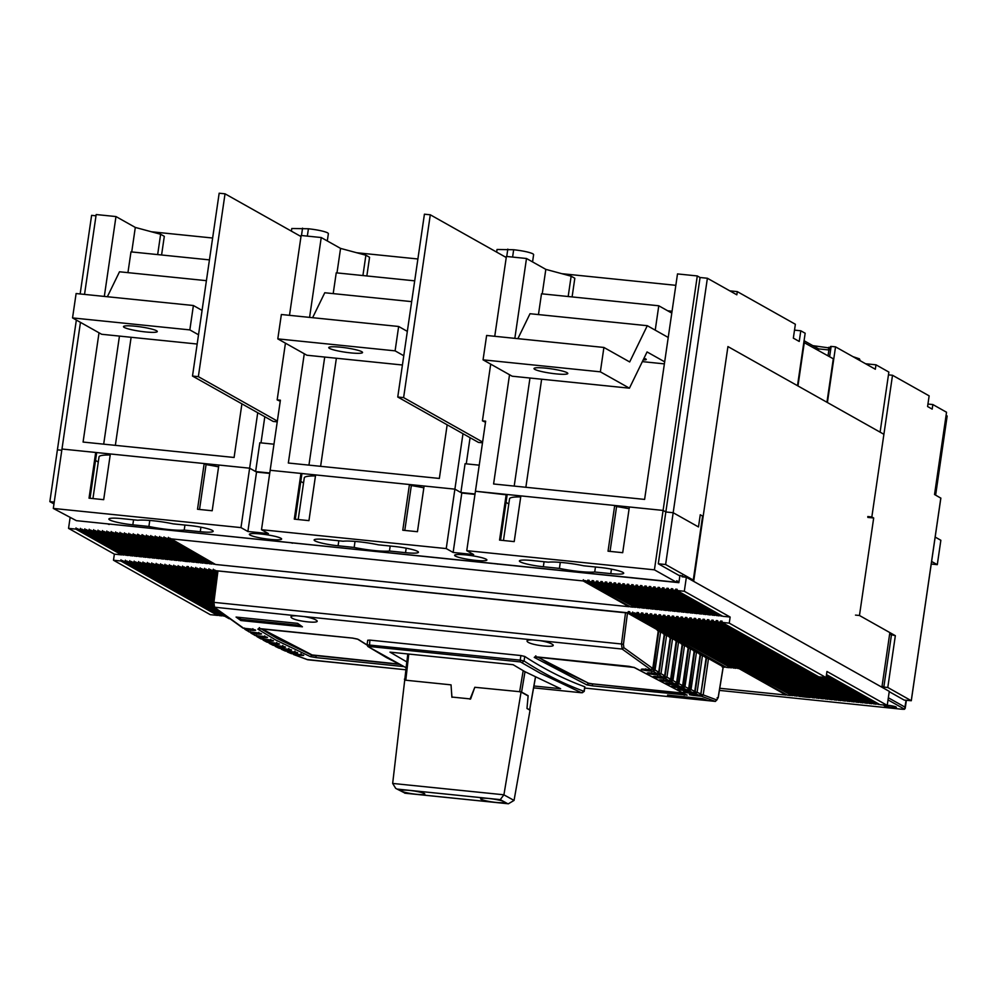 <?xml version="1.0" encoding="UTF-8"?>
<svg xmlns="http://www.w3.org/2000/svg" width="997" height="997" viewBox="0 0 997 997"><rect width="100%" height="100%" fill="white"/><g stroke="black" fill="none" stroke-linecap="round" stroke-linejoin="round"><path stroke-width="1.5" d="M488.979 798.51A12.039 1.508 8.2 0 1 504.47 802.199A12.039 1.508 8.2 0 1 496.132 802.435A12.039 1.508 8.2 0 1 480.629 798.747A12.039 1.508 8.2 0 1 488.979 798.51M416.534 794.297A11.952 1.496 -171.8 0 0 424.809 794.061A11.952 1.496 -171.8 0 0 409.431 790.409A11.952 1.496 -171.8 0 0 401.155 790.646A11.952 1.496 -171.8 0 0 416.534 794.297M404.807 679.393L392.668 783.443L503.921 794.796L521.107 691.831L474.796 687.282L470.634 698.959L451.865 697.04L451.043 684.852L404.857 680.128L404.408 679.169M395.709 788.378L405.168 793.188L395.709 788.378L392.668 783.443M521.107 691.831L528.136 695.682L526.989 708.381L530.08 710.076L514.053 800.417L508.395 803.781L404.77 793.188M503.921 794.796L500.257 799.619L397.791 789.15M405.168 793.188L508.395 803.781M533.931 685.998L560.613 688.715L524.871 671.654L513.131 664.712L389.977 652.138L406.876 661.946L407.785 653.957M584.716 686.908L584.74 686.759C564.364 679.318 544.362 669.211 524.734 656.437L524.073 660.999L520.222 660.151L520.446 661.921L540.262 673.224L581.488 692.753M527.55 641.856C531.825 645.582 558.058 648.262 552.475 644.411C550.207 642.915 546.069 641.669 540.062 640.66L532.722 639.9C527.824 639.8 526.104 640.46 527.55 641.856L526.989 640.984M553.036 645.271L552.475 644.411M291.51 617.754C295.785 621.467 322.006 624.147 316.435 620.296C314.155 618.801 310.017 617.554 304.01 616.545L296.67 615.797C291.772 615.685 290.052 616.345 291.51 617.754L290.95 616.881M316.996 621.168L316.435 620.296M682.571 693.289L588.404 683.468L586.747 684.852L592.554 685.861L592.33 683.842L588.454 683.169L553.883 666.569L538.056 657.048M592.33 683.842L681.823 692.977M455.367 556.077A16.301 2.094 -171.7 0 0 473.052 560.077A16.301 2.094 -171.7 0 0 486.885 560.002A16.301 2.094 -171.7 0 0 486.15 559.217A16.301 2.094 -171.7 0 0 468.465 555.217A16.301 2.094 -171.7 0 0 454.62 555.292A16.301 2.094 -171.7 0 0 455.367 556.077M520.235 561.847A18.631 2.405 8.3 0 1 519.387 560.962A18.631 2.405 8.3 0 1 532.298 560.538L548.362 562.183A26.396 3.402 8.3 0 1 583.681 565.785L599.745 567.43A18.631 2.405 8.3 0 1 623.698 573.225A18.631 2.405 8.3 0 1 610.787 573.636L594.723 572.004A26.396 3.402 8.3 0 1 559.417 568.39L543.34 566.757A18.631 2.405 8.3 0 1 520.235 561.847M327.041 539.576A18.631 2.405 -171.7 0 0 314.13 539.988A18.631 2.405 -171.7 0 0 314.977 540.885A18.631 2.405 -171.7 0 0 338.083 545.783L354.159 547.428A26.396 3.402 -171.7 0 0 389.466 551.029L405.53 552.674A18.631 2.405 -171.7 0 0 418.441 552.263A18.631 2.405 -171.7 0 0 394.488 546.468L378.424 544.823A26.396 3.402 -171.7 0 0 343.105 541.221L327.041 539.576M121.784 518.614A18.631 2.405 -171.7 0 0 108.872 519.026A18.631 2.405 -171.7 0 0 109.72 519.923A18.631 2.405 -171.7 0 0 132.825 524.821L148.902 526.466A26.396 3.402 -171.7 0 0 184.208 530.068L200.272 531.713A18.631 2.405 -171.7 0 0 213.184 531.289A18.631 2.405 -171.7 0 0 189.231 525.494L173.166 523.861A26.396 3.402 -171.7 0 0 137.848 520.247L121.784 518.614M250.11 535.102A16.301 2.094 -171.7 0 0 267.794 539.103A16.301 2.094 -171.7 0 0 281.628 539.028A16.301 2.094 -171.7 0 0 280.892 538.255A16.301 2.094 -171.7 0 0 263.208 534.255A16.301 2.094 -171.7 0 0 249.362 534.33A16.301 2.094 -171.7 0 0 250.11 535.102M496.805 563.903A17.859 2.306 8.3 0 1 497.777 564.177M291.548 542.941A17.859 2.306 8.3 0 1 292.52 543.203M676.577 581.787A17.859 2.306 8.3 0 1 678.92 582.335M109.246 524.484A17.859 2.306 -171.7 0 0 108.287 524.223M678.969 581.999L676.726 580.74L676.502 582.26L76.358 520.658L678.87 582.672L679.942 575.356L684.976 577.113M76.345 320.049L57.402 449.821L61.789 450.27L57.402 449.821L49.85 501.628L53.963 503.934M76.358 520.658L53.315 508.433L61.976 449.024L95.7 452.464L89.032 498.176L103.688 499.671L110.355 453.959L204.186 463.543L206.067 464.602A38.821 4.997 8.3 0 1 218.58 466.87M90.017 498.276L96.622 452.987L95.7 452.464M98.279 462.01L95.538 460.464M506.214 494.4L499.547 540.1L514.203 541.608L520.87 495.895L614.7 505.479L608.033 551.191L622.701 552.687L629.369 506.975L663.092 510.427L475.419 491.247L507.137 494.923L500.531 540.2M702.611 516.085L700.268 514.764L698.486 526.952L673.174 512.72L665.622 564.526L693.276 580.08L702.611 516.085L700.268 514.764L698.486 526.952L673.174 512.72L665.846 511.972L663.092 510.427L654.418 569.835L676.502 582.26M693.276 580.08L690.958 579.843M665.622 564.526L658.294 563.779L679.854 575.905M300.795 481.439L303.537 482.984M204.186 463.543L197.518 509.255L212.187 510.751L218.854 465.038L249.636 468.191L255.618 471.556L269.776 473.002M269.713 473.413L256.541 472.067L249.636 468.191L240.975 527.612L247.879 531.488L268.405 533.582L261.501 529.706L446.232 548.574L453.137 552.45L473.662 554.556L466.758 550.668L654.418 569.835M261.501 529.706L270.162 470.285L300.957 473.425L294.289 519.138L308.945 520.633L315.613 474.933L409.443 484.517L411.325 485.576A38.821 4.997 8.3 0 1 423.837 487.832M295.274 519.238L301.879 473.949L300.957 473.425M409.443 484.517L402.776 530.217L417.444 531.713L424.111 486.013L454.894 489.153L270.162 470.285L280.394 400.196L277.166 399.872L280.244 401.243M474.971 494.387L461.798 493.041L454.894 489.153L446.232 548.574M508.794 503.946L506.052 502.401M54.237 502.077L49.85 501.628M682.284 575.593L682.11 576.814L686.36 577.251L889.274 691.37L887.23 705.39L879.89 704.63L826.501 674.608M703.633 698.984L704.991 699.744L671.542 696.33L669.66 695.27M672.277 696.741L707.459 700.343L702.735 698.648L667.541 695.059L672.327 696.404M451.965 697.352L451.379 689.899M474.746 687.432L470.011 699.196M525.008 671.729L521.556 692.279L528.123 695.981L526.964 708.493L529.594 709.976L535.401 677.299M53.315 508.433L240.975 527.612M658.294 563.779L665.846 511.972L663.092 510.427L697.289 275.945L677.499 273.926L644.61 499.41L493.59 483.981L509.529 374.735M466.758 550.668L485.651 421.17L482.423 420.834L485.489 422.217M610.039 551.391L616.582 506.538A38.821 4.997 8.3 0 1 629.095 508.806M614.7 505.479L616.582 506.538M594.723 572.004L595.446 566.994M520.721 496.905A38.821 4.997 -171.7 0 0 509.554 498.774L503.46 540.499M559.417 568.39L560.289 562.383M110.206 454.981A38.821 4.997 -171.7 0 0 99.039 456.838L92.945 498.575M199.525 509.455L206.067 464.602M315.463 475.943A38.821 4.997 -171.7 0 0 304.297 477.812L298.203 519.537M247.879 531.488L256.541 472.067M148.902 526.466L149.774 520.446M184.208 530.068L184.931 525.058M354.159 547.428L355.032 541.408M389.466 551.029L390.188 546.032M453.137 552.45L461.798 493.041M404.782 530.429L411.325 485.576M658.307 631.151L652.898 668.264M664.289 634.516L658.83 671.966M670.271 637.868L664.787 675.492M676.253 641.233L670.769 678.857M682.235 644.598L676.776 682.073M688.217 647.963L682.795 685.113M694.199 651.328L688.852 688.005M700.181 654.693L694.921 690.722M706.163 658.057L701.028 693.289M706.275 658.12L708.493 658.556L723.174 666.819L722.164 666.931L723.174 666.819L718.152 697.588L716.868 699.994L703.197 694.884L708.493 658.556M216.96 571.057L217.957 570.945L213.906 602.362L212.922 602.387L216.96 571.057L217.957 570.945L627.474 612.993L658.344 630.353L657.335 630.465L658.344 630.353L652.773 668.513L651.776 668.626L652.773 668.513L623.873 647.689L623.437 644.324L621.492 643.987L625.543 612.582M658.419 631.213L664.326 633.718L663.317 633.83L664.326 633.718L658.705 672.252L657.696 672.364L658.705 672.252L655.054 669.972L660.65 631.649M664.401 634.578L670.308 637.083L669.299 637.195L670.308 637.083L664.65 675.829L663.653 675.941L664.65 675.829L660.986 673.648L666.632 635.014M670.383 637.943L676.29 640.448L675.281 640.56L676.29 640.448L670.607 679.381M676.365 641.308L682.272 643.813L681.263 643.925L682.272 643.813L676.602 682.633M682.347 644.673L688.254 647.178L687.245 647.29L688.254 647.178L682.621 685.724M688.329 648.025L694.236 650.543L693.227 650.642L694.236 650.543L688.665 688.665M694.311 651.39L700.218 653.907L699.209 654.007L700.218 653.907L694.735 691.444M700.293 654.755L706.2 657.272L705.191 657.372L706.2 657.272L700.829 694.049M398.376 664.027L312.086 654.942L310.379 656.624L316.186 657.634L315.924 655.839L312.049 655.241L277.478 638.653L260.927 628.721L257.887 629.169L275.783 640.024L310.379 656.624M261.688 628.82L312.086 654.942M582.41 692.728L584.068 691.332C563.691 683.892 543.689 673.773 524.073 660.999L522.366 662.369M524.734 656.437L520.895 655.54L520.222 660.151L367.058 644.822L367.806 646.43L406.128 667.778M406.14 667.703L386.325 657.497L367.806 646.43M368.429 646.642L369.438 646.505L369.887 640.111L367.719 640.236L367.058 644.822M584.03 691.532L584.74 686.759M238.221 617.293L241.025 619.311L300.409 625.368M307.836 659.765L293.953 654.643L301.281 655.39C305.219 655.552 304.434 655.228 298.926 654.418L299.013 654.431M291.685 653.683L287.846 652.088L295.174 652.836C299.125 652.985 298.34 652.636 292.831 651.814L292.931 651.826M285.603 651.066L281.765 649.371L289.093 650.119C293.043 650.243 292.271 649.882 286.762 649.035L286.862 649.047M279.534 648.299L275.708 646.492L283.036 647.24C286.986 647.352 286.214 646.966 280.718 646.093L280.83 646.106M273.502 645.358L269.676 643.464L277.004 644.212C280.955 644.286 280.194 643.888 274.686 643.003L274.811 643.015M267.483 642.267L263.669 640.261L270.997 641.009C274.948 641.071 274.187 640.647 268.692 639.738L268.816 639.75M261.488 639.002L257.675 636.909L265.003 637.656C268.966 637.694 268.205 637.245 262.71 636.323L262.847 636.335M251.431 632.21L251.132 633.195L255.382 635.575L251.718 633.382L259.046 634.129C263.009 634.154 262.248 633.693 256.752 632.734L256.902 632.746M245.499 628.471L245.773 629.705L245.175 629.493L249.424 631.986L245.773 629.705L253.101 630.453C257.076 630.453 256.316 629.967 250.833 628.995L250.982 629.007M623.873 647.689L622.153 649.047L651.078 669.884L643.75 669.124C639.775 669.137 640.535 669.623 646.031 670.595L645.794 668.813M652.387 669.486L655.054 669.972L653.359 671.342L657.011 673.623L649.683 672.875C645.707 672.863 646.48 673.324 651.963 674.271L651.739 672.489M658.369 673.162L659.291 675.019L662.968 677.2L655.627 676.452C651.664 676.415 652.437 676.863 657.933 677.786L657.696 676.003M664.363 676.689L665.261 678.533L668.937 680.627L661.609 679.879C657.646 679.817 658.419 680.241 663.915 681.15L663.678 679.368M670.395 680.054L672.925 680.527L671.243 681.898L674.944 683.88L667.616 683.132C663.653 683.057 664.426 683.468 669.922 684.341L669.685 682.559M676.427 683.244L678.932 683.718L677.25 685.089L680.963 686.983L673.636 686.235C669.685 686.135 670.458 686.522 675.954 687.382L675.704 685.6M682.484 686.285L684.964 686.746L683.294 688.129L687.008 689.924L679.68 689.176C675.729 689.052 676.502 689.413 682.01 690.26L681.761 688.466M688.566 689.164L691.021 689.625L689.351 691.008L693.089 692.691L685.749 691.943C681.798 691.806 682.584 692.155 688.092 692.965L687.843 691.183M694.672 691.881L695.42 693.725L699.184 695.308L691.843 694.56C687.905 694.398 688.69 694.722 694.199 695.52L693.937 693.725M520.895 655.54L369.887 640.111M357.524 639.077L352.714 638.105M259.594 627.798L257.887 629.169M588.454 683.169L537.433 656.986L534.255 657.397L586.747 684.852M535.95 656.026L534.255 657.397M686.459 694.834L634.678 667.654L629.082 666.332M592.554 685.861L687.17 695.121M633.893 667.305L634.678 667.654M240.85 620.533L302.427 626.814L297.654 623.362L236.077 617.068L240.85 620.533L241.025 619.311M126.195 554.718L123.167 555.042L77.43 528.672M113.484 560.239L120.811 560.987L217.62 615.423L210.292 614.675L113.484 560.239L114.368 554.145L121.696 554.893L121.796 554.27M121.696 554.893L75.872 529.12L76.046 527.899M122.282 561.137L125.211 561.436L222.019 615.872L219.091 615.573L122.369 560.538M217.62 615.423L217.707 614.8M120.811 560.987L120.986 559.766M130.595 555.167L127.566 555.491L81.829 529.12M126.096 555.341L80.271 529.569L80.445 528.348M225.821 616.271L223.49 616.034L126.769 560.987M222.019 615.872L222.107 615.249M125.211 561.436L125.385 560.214M134.981 555.616L131.965 555.94L86.228 529.569M130.495 555.79L84.67 530.018L84.845 528.796M220.661 612.42L131.168 561.436M126.681 561.585L129.61 561.884L129.784 560.663M129.61 561.884L224.25 615.099M139.381 556.064L136.365 556.388L90.627 530.018M134.894 556.239L89.069 530.466L89.244 529.245M213.159 606.164L135.555 561.884M131.081 562.034L134.009 562.333L134.184 561.112M134.009 562.333L214.38 607.534M143.78 556.513L140.764 556.837L95.014 530.466M139.293 556.687L93.469 530.915L93.643 529.694M212.747 603.92L139.954 562.333M135.467 562.482L138.409 562.782L138.583 561.56M138.409 562.782L212.785 604.618M148.179 556.962L145.163 557.286L99.413 530.915M143.693 557.136L97.868 531.364L98.042 530.142M212.897 601.976L144.353 562.782M139.867 562.931L142.808 563.23L142.982 562.009M142.808 563.23L212.81 602.599M152.578 557.41L149.562 557.734L103.813 531.364M148.092 557.585L102.267 531.812L102.442 530.591M213.134 600.082L148.752 563.23M144.266 563.38L147.207 563.679L147.382 562.458M147.207 563.679L213.059 600.717M156.978 557.859L153.962 558.183L108.212 531.812M152.491 558.033L106.667 532.261L106.841 531.04M213.383 598.2L153.152 563.679M148.665 563.828L151.606 564.128L151.781 562.906M151.606 564.128L213.296 598.823M161.377 558.308L158.349 558.632L112.611 532.261M156.89 558.482L111.066 532.71L111.24 531.488M213.62 596.306L157.551 564.128M153.064 564.277L155.993 564.576L156.18 563.355M155.993 564.576L213.545 596.941M165.776 558.756L162.748 559.08L117.01 532.71M161.29 558.931L115.453 533.158L115.64 531.937M213.869 594.424L161.95 564.576M157.464 564.726L160.392 565.025L160.579 563.803M160.392 565.025L213.782 595.047M170.175 559.205L167.147 559.529L121.41 533.158M165.689 559.379L119.852 533.607L120.039 532.386M214.106 592.53L166.349 565.037M161.863 565.174L164.792 565.473L164.979 564.252M164.792 565.473L214.031 593.165M174.575 559.653L171.546 559.978L125.809 533.607M170.088 559.828L124.251 534.056L124.438 532.834M214.355 590.648L170.749 565.486M166.262 565.623L169.191 565.922L169.378 564.713M169.191 565.922L214.268 591.271M178.974 560.102L175.946 560.426L130.208 534.068M174.487 560.277L128.65 534.504L128.837 533.283M214.592 588.753L175.148 565.935M170.661 566.072L173.59 566.371L173.765 565.162M173.59 566.371L214.517 589.389M183.373 560.551L180.345 560.875L134.607 534.517M178.874 560.725L133.05 534.953L133.224 533.744M214.841 586.872L179.547 566.383M175.061 566.52L177.989 566.819L178.164 565.611M177.989 566.819L214.754 587.507M196.559 561.909L193.543 562.233L147.805 535.863M183.274 561.174L137.449 535.401L137.623 534.193L184.744 561.323L187.673 561.635L141.848 535.85L142.023 534.641L189.143 561.785L192.172 561.461M192.072 562.084L146.247 536.299L146.422 535.09M215.564 581.214L192.745 567.729M215.327 583.095L188.259 567.879L191.187 568.178L191.362 566.957M191.187 568.178L215.489 581.837M137.623 534.193L139.007 534.965M215.078 584.99L183.947 566.832M179.46 566.969L182.389 567.268L182.563 566.059M182.389 567.268L215.003 585.613M142.023 534.641L143.406 535.414M187.673 561.635L187.772 560.999M188.259 567.879L188.433 566.657L186.962 566.508L188.346 567.281M183.859 567.418L186.788 567.729L186.962 566.508M186.788 567.729L215.24 583.731M200.958 562.358L197.942 562.682L152.205 536.311M196.471 562.532L150.647 536.76L150.821 535.539M215.813 579.319L197.132 568.178M192.658 568.327L195.586 568.626L195.761 567.405M195.586 568.626L215.726 579.955M205.357 562.807L202.341 563.131L156.591 536.76M200.871 562.981L155.046 537.209L155.22 535.987M216.05 577.437L201.531 568.626M197.045 568.776L199.986 569.075L200.16 567.854M199.986 569.075L215.975 578.061M209.756 563.255L206.74 563.579L160.991 537.209M205.27 563.43L159.445 537.657L159.62 536.436M216.299 575.543L205.93 569.075M201.444 569.225L204.385 569.524L204.559 568.302M204.385 569.524L216.212 576.179M214.156 563.704L211.14 564.028L165.39 537.657M209.669 563.878L163.844 538.106L164.019 536.885M216.536 573.661L210.33 569.524M205.843 569.673L208.784 569.972L208.959 568.751M208.784 569.972L216.461 574.284M216.785 571.767L214.729 569.972M210.242 570.122L213.184 570.421L213.358 569.2M213.184 570.421L216.698 572.403M629.07 606.089L628.982 606.712L215.539 564.476L169.789 538.106M214.068 564.327L168.244 538.554L168.418 537.333M742.566 668.563L790.559 694.872M794.945 695.32L791.93 695.644L745.095 669.311M584.703 580.491L587.545 581.388L587.732 580.167L589.19 580.316L589.015 581.538L634.84 607.31L637.868 606.986M587.732 580.167L589.102 580.939M587.545 581.388L633.469 606.537M634.042 612.806L636.884 613.703L637.071 612.482L638.529 612.632L638.354 613.853L641.283 614.152L641.457 612.931L642.928 613.08L642.753 614.302L645.682 614.601L645.857 613.379L647.327 613.529L647.153 614.75L650.081 615.049L650.256 613.828L651.726 613.978L651.552 615.199L654.481 615.498L654.655 614.277L656.126 614.426L655.951 615.648L658.88 615.947L659.054 614.725L660.525 614.875L660.35 616.096L663.279 616.395L663.454 615.174L664.924 615.323L664.75 616.545L667.678 616.844L667.853 615.623L669.323 615.772L669.137 616.993L672.078 617.293L672.252 616.071L673.723 616.221L673.536 617.442L676.477 617.741L676.651 616.52L678.122 616.669L677.935 617.891L680.876 618.19L681.051 616.969L682.509 617.118L682.334 618.339L685.275 618.639L685.45 617.417L686.908 617.567L686.734 618.788L689.662 619.087L689.849 617.878L691.307 618.028L691.133 619.237L694.062 619.536L694.248 618.327L695.707 618.476L695.532 619.685L698.461 619.984L698.648 618.776L700.106 618.925L699.931 620.134L702.86 620.433L703.035 619.224L704.505 619.374L704.331 620.583L707.259 620.894L707.434 619.673L708.904 619.822L708.73 621.044L711.659 621.343L711.833 620.122L713.304 620.271L713.129 621.492L716.058 621.792L716.232 620.57L717.703 620.72L717.528 621.941L720.457 622.24L720.632 621.019L722.102 621.168L721.928 622.39L729.256 623.137L826.064 677.574L826.949 671.48L887.23 705.39M632.671 612.033L632.484 613.255L729.393 667.068M733.792 667.516L730.764 667.84L633.955 613.404M794.858 695.943L746.965 669.012M799.345 695.769L796.329 696.093L749.495 669.76M589.015 581.538L591.944 581.837L592.131 580.615L593.589 580.765L593.414 581.986L639.239 607.759L642.267 607.435M592.131 580.615L593.502 581.388M591.944 581.837L637.781 607.609M638.441 613.255L637.071 612.482M733.692 668.14L636.884 613.703M738.191 667.965L735.163 668.289L638.354 613.853M799.258 696.392L751.364 669.461M803.744 696.218L800.728 696.554L753.894 670.208M593.414 581.986L596.343 582.285L596.53 581.064L597.988 581.214L597.814 582.435L643.638 608.207L646.667 607.883M596.53 581.064L597.901 581.837M596.343 582.285L642.18 608.058M642.841 613.703L641.457 612.931M738.092 668.588L641.283 614.152M742.578 668.414L739.562 668.738L642.753 614.302M803.657 696.853L755.763 669.909M808.143 696.679L805.127 697.003L758.281 670.657M597.814 582.435L600.742 582.734L600.929 581.513L602.387 581.662L602.213 582.884L648.038 608.656L651.066 608.332M600.929 581.513L602.3 582.285M600.742 582.734L646.567 608.506M647.24 614.152L645.857 613.379M742.491 669.037L645.682 614.601M746.977 668.875L743.961 669.199L647.153 614.75M808.056 697.302L760.163 670.358M812.543 697.127L809.527 697.451L762.68 671.106M602.213 582.884L605.142 583.183L605.316 581.961L606.787 582.111L606.612 583.332L652.437 609.105L655.465 608.781M605.316 581.961L606.699 582.734M605.142 583.183L650.966 608.955M651.639 614.601L650.256 613.828M746.89 669.498L650.081 615.049M751.377 669.323L748.361 669.648L651.552 615.199M812.455 697.75L764.549 670.807M816.942 697.576L813.926 697.9L767.079 671.554M606.612 583.332L609.541 583.631L609.715 582.41L611.186 582.56L611.011 583.781L656.836 609.553L659.864 609.229M609.715 582.41L611.099 583.183M609.541 583.631L655.365 609.404M656.038 615.049L654.655 614.277M751.289 669.947L654.481 615.498M755.776 669.772L752.76 670.096L655.951 615.648M816.855 698.199L768.949 671.255M821.341 698.025L818.313 698.349L771.479 672.003M611.011 583.781L613.94 584.08L614.115 582.859L615.585 583.008L615.411 584.23L661.235 610.002L664.251 609.678M614.115 582.859L615.498 583.631M613.94 584.08L659.765 609.852M660.438 615.498L659.054 614.725M755.689 670.395L658.88 615.947M760.175 670.221L757.159 670.545L660.35 616.096M821.254 698.648L773.348 671.704M825.74 698.473L822.712 698.797L775.878 672.452M615.411 584.23L618.339 584.529L618.514 583.307L619.984 583.457L619.81 584.678L665.635 610.451L668.651 610.127M618.514 583.307L619.897 584.08M618.339 584.529L664.164 610.301M664.825 615.947L663.454 615.174M760.088 670.844L663.279 616.395M764.574 670.669L761.558 670.993L664.75 616.545M825.653 699.096L777.747 672.152M830.14 698.922L827.111 699.246L780.277 672.9M619.81 584.678L622.739 584.977L622.913 583.756L624.384 583.906L624.209 585.127L670.034 610.899L673.05 610.575M622.913 583.756L624.284 584.529M622.739 584.977L668.563 610.75M669.224 616.395L667.853 615.623M764.487 671.293L667.678 616.844M768.974 671.118L765.945 671.442L669.137 616.993M830.052 699.545L782.147 672.601M834.539 699.371L831.51 699.695L784.676 673.349M624.209 585.127L627.138 585.426L627.312 584.205L628.783 584.354L628.596 585.575L674.433 611.348L677.449 611.024M627.312 584.205L628.683 584.977M627.138 585.426L672.963 611.198M673.623 616.844L672.252 616.071M768.886 671.741L672.078 617.293M773.373 671.567L770.345 671.891L673.536 617.442M834.452 699.994L786.546 673.05M838.938 699.819L835.91 700.143L789.076 673.798M628.596 585.575L631.537 585.875L631.712 584.653L633.182 584.803L632.995 586.024L678.832 611.797L681.848 611.473M631.712 584.653L633.083 585.426M631.537 585.875L677.362 611.647M678.022 617.293L676.651 616.52M773.286 672.19L676.477 617.741M777.772 672.015L774.744 672.339L677.935 617.891M838.838 700.442L790.945 673.498M843.337 700.268L840.309 700.592L793.475 674.246M632.995 586.024L635.936 586.323L636.111 585.102L637.582 585.251L637.395 586.473L683.232 612.245L686.248 611.921M636.111 585.102L637.482 585.875M635.936 586.323L681.761 612.096M682.422 617.741L681.051 616.969M777.685 672.639L680.876 618.19M782.171 672.464L779.143 672.788L682.334 618.339M843.238 700.891L795.344 673.947M847.737 700.717L844.708 701.041L797.874 674.695M637.395 586.473L640.336 586.772L640.51 585.551L641.981 585.7L641.794 586.921L687.618 612.694L690.647 612.37M640.51 585.551L641.881 586.323M640.336 586.772L686.16 612.544M686.821 618.202L685.45 617.417M782.084 673.087L685.275 618.639M786.571 672.913L783.542 673.237L686.734 618.788M847.637 701.34L799.744 674.408M852.136 701.165L849.108 701.489L802.273 675.143M641.794 586.921L644.735 587.221L644.909 585.999L646.368 586.149L646.193 587.37L692.018 613.143L695.046 612.819M644.909 585.999L646.28 586.772M644.735 587.221L690.56 612.993M691.22 618.651L689.849 617.878M786.471 673.536L689.662 619.087M790.97 673.361L787.942 673.685L691.133 619.237M852.036 701.788L804.143 674.857M856.523 701.614L853.507 701.938L806.673 675.605M646.193 587.37L649.122 587.669L649.309 586.448L650.767 586.61L650.592 587.819L696.417 613.591L699.445 613.267M649.309 586.448L650.68 587.233M649.122 587.669L694.959 613.442M695.619 619.1L694.248 618.327M790.87 673.984L694.062 619.536M795.369 673.81L792.341 674.134L695.532 619.685M856.435 702.237L808.542 675.305M860.922 702.062L857.906 702.387L811.072 676.053M650.592 587.819L653.521 588.118L653.708 586.909L655.166 587.059L654.992 588.267L700.816 614.04L703.845 613.716M653.708 586.909L655.079 587.682M653.521 588.118L699.358 613.89M700.019 619.548L698.648 618.776M795.27 674.433L698.461 619.984M799.768 674.259L796.74 674.583L699.931 620.134M860.835 702.686L812.941 675.754M865.321 702.511L862.305 702.835L815.471 676.502M654.992 588.267L657.92 588.566L658.107 587.358L659.565 587.507L659.391 588.716L705.215 614.488L708.244 614.164M658.107 587.358L659.478 588.13M657.92 588.566L703.757 614.339M704.418 619.997L703.035 619.224M799.669 674.882L702.86 620.433M804.155 674.707L801.139 675.031L704.331 620.583M865.234 703.134L817.341 676.203M869.72 702.96L866.705 703.284L819.858 676.951M659.391 588.716L662.32 589.015L662.494 587.806L663.965 587.956L663.79 589.165L709.615 614.95L712.643 614.626M662.494 587.806L663.877 588.579M662.32 589.015L708.144 614.8M708.817 620.446L707.434 619.673M804.068 675.33L707.259 620.894M808.555 675.156L805.539 675.48L708.73 621.044M869.633 703.583L822.799 677.25M874.12 703.408L871.104 703.732L824.257 677.399M663.79 589.165L666.719 589.464L666.893 588.255L668.364 588.404L668.189 589.626L714.014 615.398L717.042 615.074M666.893 588.255L668.277 589.028M666.719 589.464L712.543 615.249M713.216 620.894L711.833 620.122M808.467 675.779L711.659 621.343M812.954 675.605L809.938 675.929L713.129 621.492M874.033 704.032L826.127 677.1M878.519 703.857L875.503 704.181L826.226 676.477M668.189 589.626L671.118 589.925L671.293 588.704L672.763 588.853L672.589 590.074L718.413 615.847L721.442 615.523M671.293 588.704L672.676 589.476M671.118 589.925L716.943 615.697M717.616 621.343L716.232 620.57M812.867 676.228L716.058 621.792M817.353 676.053L814.337 676.377L717.528 621.941M878.432 704.48L826.401 675.231M672.589 590.074L675.517 590.374L675.692 589.152L677.162 589.302L676.988 590.523L722.813 616.296L730.14 617.043L729.256 623.137M675.692 589.152L677.075 589.925M675.517 590.374L721.342 616.146M722.015 621.792L720.632 621.019M817.266 676.676L720.457 622.24M826.064 677.574L818.736 676.826L721.928 622.39M583.332 579.718L583.158 580.939L628.982 606.712M169.702 538.704L583.158 580.939M738.166 668.115L786.06 695.046L719.759 688.279M229.235 618.738L224.612 616.146M114.368 554.145L68.544 528.373L70.077 517.867M724.993 666.619L628.085 612.806L628.272 611.585L629.73 611.734L629.556 612.956L632.484 613.255M629.643 612.357L628.272 611.585M786.06 695.046L786.159 694.423M629.556 612.956L726.364 667.392L729.293 667.691M584.616 581.089L630.44 606.861L633.382 607.161M68.544 528.373L75.872 529.12M77.342 529.27L80.271 529.569M81.742 529.719L84.67 530.018M86.141 530.167L89.069 530.466M90.54 530.616L93.469 530.915M94.927 531.065L97.868 531.364M99.326 531.513L102.267 531.812M103.725 531.962L106.667 532.261M108.125 532.41L111.066 532.71M112.524 532.859L115.453 533.158M116.923 533.308L119.852 533.607M121.322 533.756L124.251 534.056M125.722 534.205L128.65 534.504M130.121 534.654L133.05 534.953M134.52 535.102L137.449 535.401M138.919 535.551L141.848 535.85M143.319 536L146.247 536.299M147.718 536.461L150.647 536.76M152.117 536.909L155.046 537.209M156.504 537.358L159.445 537.657M160.903 537.807L163.844 538.106M165.303 538.255L168.244 538.554M676.988 590.523L684.316 591.271L686.36 577.251M790.459 695.495L787.53 695.196L740.696 668.862M214.642 570.571L628.085 612.806M684.316 591.271L730.14 617.043M723.211 667.068L724.894 667.242M693.675 581.363L727.935 346.57L883.903 434.293M889.86 632.597L881.896 687.22M482.486 442.818L478.46 442.406L397.753 397.018L403.611 397.616L430.293 214.791L506.252 257.513M403.611 397.616L482.598 442.032M397.753 397.018L424.423 214.193L430.293 214.791M277.228 421.856L273.203 421.444L192.496 376.056L219.166 193.219L225.035 193.817L300.994 236.538M192.496 376.056L198.353 376.654L225.035 193.817M198.353 376.654L277.34 421.07M931.609 561.461L937.292 564.651L931.235 564.028M937.292 564.651L940.856 540.274L935.174 537.084M361.774 351.692A17.074 2.206 8.3 0 1 362.547 352.514A17.074 2.206 8.3 0 1 348.053 352.589A17.074 2.206 8.3 0 1 329.521 348.402A17.074 2.206 8.3 0 1 328.748 347.579A17.074 2.206 8.3 0 1 343.255 347.504A17.074 2.206 8.3 0 1 361.774 351.692M403.773 355.742L395.099 350.857L277.802 338.88L306.889 355.231L402.427 365.002M395.099 350.857L398.65 326.48L407.324 331.365M277.802 338.88L281.366 314.504L398.65 326.48M312.622 317.694L324.76 292.757L411.661 301.63M156.517 330.73A17.074 2.206 8.3 0 1 157.289 331.552A17.074 2.206 8.3 0 1 142.795 331.627A17.074 2.206 8.3 0 1 124.264 327.44A17.074 2.206 8.3 0 1 123.491 326.617A17.074 2.206 8.3 0 1 137.997 326.542A17.074 2.206 8.3 0 1 156.517 330.73M198.515 334.78L189.841 329.895L72.544 317.918L101.632 334.269L197.169 344.027M189.841 329.895L193.393 305.518L202.067 310.403M72.544 317.918L76.108 293.542L193.393 305.518M107.364 296.732L119.503 271.782L206.416 280.668M643.962 358.309A9.309 1.196 8.3 0 1 645.844 359.02A9.309 1.196 8.3 0 1 646.268 359.468A9.309 1.196 8.3 0 1 643.19 359.905M567.031 372.666A17.074 2.206 8.3 0 1 567.804 373.476A17.074 2.206 8.3 0 1 553.31 373.563A17.074 2.206 8.3 0 1 534.778 369.364A17.074 2.206 8.3 0 1 534.006 368.554A17.074 2.206 8.3 0 1 548.512 368.466A17.074 2.206 8.3 0 1 567.031 372.666M642.355 361.624L664.376 363.88M664.675 361.849L647.065 351.941L629.431 388.182L600.356 371.831L603.908 347.455L629.68 361.948L647.302 325.695L668.227 337.472L655.228 330.157L658.78 305.78L671.791 313.095M600.356 371.831L483.059 359.842L512.146 376.205L629.431 388.182M483.059 359.842L486.623 335.466L603.908 347.455M517.879 338.668L530.018 313.719L647.302 325.695M887.243 705.278A6.206 0.798 8.3 0 1 896.104 707.01A6.206 0.798 8.3 0 1 896.378 707.309A6.206 0.798 8.3 0 1 891.106 707.334A6.206 0.798 8.3 0 1 884.364 705.814A6.206 0.798 8.3 0 1 884.09 705.515A6.206 0.798 8.3 0 1 885.598 705.215M496.656 252.116L497.042 249.474L513.667 249.736C522.852 250.795 529.27 252.154 532.934 253.811L533.632 254.559L532.56 261.912M291.398 231.154L291.785 228.512L308.422 228.762C317.594 229.821 324.013 231.192 327.677 232.849L328.387 233.597L327.303 240.95M852.933 356.639L859.439 358.833L860.212 360.727M827.41 402.526L835.536 346.856L831.137 346.408L829.629 356.727M831.137 346.408L830.426 346.545L829.953 349.748L828.893 349.959L828.033 355.829M729.779 290.837L737.294 291.61L736.833 294.813L707.384 278.25L673.174 512.72L665.846 511.972L700.056 277.502L697.289 275.945M479.233 465.175L465.076 463.73L460.876 492.518L475.033 493.964M460.876 492.518L454.894 489.153L462.982 433.707M80.458 322.367L61.976 449.024L249.636 468.191L257.725 412.733M737.294 291.61L795.369 324.262L793.338 338.133L799.233 341.448L800.79 330.78L794.509 330.132M800.79 330.78L805.165 333.235L797.5 385.702M828.893 349.959L818.624 348.9L818.4 350.408M818.624 348.9L804.068 340.725M865.595 363.755L875.977 364.815L888.863 372.068L880.102 432.15M867.789 516.546L871.839 516.957L892.514 375.271L929.142 395.859L927.584 406.527L932.183 409.119L932.856 404.545L946.539 412.247L934.538 494.512L940.807 498.126M888.452 374.847L892.514 375.271M867.814 517.393L873.684 517.991L859.464 615.498L855.501 615.099M95.999 215.801L91.612 215.352L80.146 293.953M830.202 348.065L812.829 345.647M828.781 347.28L828.407 349.91M889.611 634.279L895.343 635.687L859.464 615.498M882.058 686.086L883.828 687.083L891.393 635.276M883.828 687.083L887.791 687.481L895.343 635.687M161.589 254.983L164.306 236.326L160.629 234.258L135.305 227.428L115.976 216.561L104.324 296.421M99.015 332.799L83.075 442.057L234.096 457.473L241.91 403.847M135.305 227.428L131.729 251.942M119.453 336.089L103.688 444.151M273.976 444.201L259.818 442.755L255.618 471.556M264.816 416.721L261.002 442.88M366.846 275.957L369.563 257.288L365.887 255.22L340.563 248.403L321.233 237.535L309.581 317.382M304.272 353.773L288.332 463.019L439.353 478.448L447.167 424.809M340.563 248.403L336.986 272.904M324.71 357.063L308.945 465.125M572.104 296.919L574.82 278.263L571.144 276.194L545.82 269.364L526.491 258.497L514.838 338.357M545.82 269.364L542.243 293.866M529.968 378.025L514.203 486.087M470.073 437.695L466.26 463.842M115.976 216.561L96.186 214.542L84.533 294.402M289.491 315.339L301.144 235.479L321.233 237.535M707.384 278.25L700.056 277.502M526.491 258.497L506.401 256.441L494.749 336.301M131.118 337.285L115.353 445.347M157.663 254.584L160.629 234.258M362.92 275.558L365.887 255.22M320.61 466.322L336.375 358.247M835.536 346.856L875.329 369.239L875.977 364.815M541.633 379.221L525.868 487.284M571.144 276.194L568.178 296.52M356.602 252.727L417.893 258.983M667.703 310.79L672.053 311.238M151.345 231.753L212.635 238.021M561.859 273.689L675.841 285.329M277.166 399.872L285.441 343.167M490.698 364.142L482.423 420.834M873.684 517.991L871.839 516.957M889.224 691.669L904.204 700.093L911.295 700.729L887.791 687.481M935.323 494.961L946.863 415.799L946.078 415.363M946.863 415.799A6.206 0.798 8.3 0 1 947.15 416.098L935.622 495.123M927.945 404.047L932.856 404.545M794.908 695.657A26.396 3.402 -171.7 0 0 795.805 695.806M799.27 696.317A26.396 3.402 -171.7 0 0 800.641 696.504M802.149 696.691A26.396 3.402 -171.7 0 0 809.975 697.489M812.468 697.663A26.396 3.402 -171.7 0 0 813.614 697.726M888.339 697.763L905.064 707.16L904.591 709.228A6.206 0.798 -171.7 0 1 900.814 709.129L719.41 690.398M906.061 700.28L904.591 709.228L888.028 699.906M803.819 342.432L833.293 358.783L826.949 402.265M804.305 342.482L797.961 385.964M127.94 272.655L130.981 251.867L209.445 259.881M333.197 293.617L336.238 272.829L414.702 280.842M538.455 314.578L541.496 293.791L658.78 305.78M507.623 803.657L500.257 799.619M503.909 794.858L514.053 800.417M533.607 687.868L581.413 692.741L533.607 687.868M519.624 691.856L523.188 670.694M408.77 654.057L405.791 680.228M404.882 679.431L406.876 661.946M610.787 573.636L611.448 569.137M200.272 531.713L200.933 527.201M132.825 524.821L133.561 519.811M338.083 545.783L338.818 540.785M543.34 566.757L544.075 561.747M405.53 552.674L406.19 548.176M700.791 694.435L706.574 658.157M694.199 695.52L701.527 696.267L701.265 694.485L703.197 694.884L701.527 696.267L715.21 701.377L716.868 699.994M717.13 697.775L718.152 697.588L717.13 697.775M243.654 628.26L214.567 607.41L213.906 602.362L212.922 602.387M623.437 644.324L627.474 612.993M646.031 670.595L653.359 671.342L658.718 631.238M651.963 674.271L659.291 675.019L660.986 673.648L659.067 673.237L664.7 634.603M670.682 637.968L665.024 676.751L666.943 677.162L672.601 638.379M667.728 683.144L675.006 683.905L676.627 682.509L672.925 680.527L678.583 641.744M663.915 681.15L671.243 681.898L676.664 641.333M673.748 686.248L681.026 686.995L682.646 685.6L678.932 683.718L684.565 645.109M669.922 684.341L677.25 685.089L682.646 644.698M679.792 689.176L687.07 689.936L688.69 688.541L684.964 686.746L690.547 648.474M675.954 687.382L683.294 688.129L688.628 648.062M685.849 691.955L693.127 692.703L694.759 691.307L691.021 689.625L696.529 651.839M682.01 690.26L689.351 691.008L694.61 651.427M700.592 654.792L695.171 691.93L697.102 692.342L702.511 655.191M290.85 653.371L303.275 655.129M286.588 650.405L287.435 651.976L291.199 653.571A1.558 1.558 0 0 0 291.647 653.683L298.926 654.418M287.435 651.976L286.513 650.331M287.846 652.088L287.585 650.293M280.506 647.689L281.328 649.246L285.08 650.954L292.831 651.814M281.765 649.371L281.515 647.589M274.449 644.822L275.234 646.368L278.973 648.162L286.762 649.035M275.708 646.492L275.459 644.71M268.417 641.781L269.178 643.314L272.904 645.209L280.718 646.093M269.676 643.464L269.427 641.669M262.423 638.591L263.133 640.099L266.847 642.093L274.686 643.003M263.133 640.099L262.348 638.516M263.669 640.261L263.42 638.479M272.854 640.498L261.426 639.015A1.558 1.558 0 0 1 260.828 638.828L268.692 639.738M256.379 635.687A1.558 1.558 0 0 0 257.126 636.722L257.388 635.787M257.675 636.909L256.428 635.226M255.519 635.588L262.71 636.323M251.718 633.382L250.471 631.712M249.574 631.998L256.752 632.734M245.773 629.705L244.539 628.035M254.896 629.78L243.567 628.272L250.833 628.995M296.67 615.797L213.857 607.123L212.847 602.338L216.885 570.982M213.906 602.362L621.492 643.987L622.153 649.047L540.062 640.66M652.773 668.513L651.253 669.884M664.401 633.793L658.78 672.327L657.011 673.623L658.705 672.252M649.82 672.888L657.173 673.623M670.383 637.158L664.725 675.904L662.968 677.2L664.65 675.829M655.764 676.464L663.117 677.212M661.734 679.892L668.999 680.639L670.632 679.256L666.943 677.162L665.261 678.533L657.933 677.786M676.352 640.523L670.694 679.318A1.558 1.558 0 0 1 668.999 680.639L669.087 680.627M682.334 643.888L676.689 682.584A1.558 1.558 0 0 1 675.006 683.905L675.081 683.892M688.316 647.252L682.721 685.674A1.558 1.558 0 0 1 681.026 686.995L681.101 686.995M694.298 650.617L688.765 688.615A1.558 1.558 0 0 1 687.07 689.936L687.132 689.924M700.28 653.982L694.822 691.382A1.558 1.558 0 0 1 693.127 692.703L693.202 692.703M689.912 694.435L699.221 695.32L700.854 693.924L697.102 692.342L695.42 693.725L688.092 692.965M706.262 657.347L700.916 693.999A1.558 1.558 0 0 1 699.221 695.32L699.283 695.32M723.249 666.893L718.214 697.688L715.323 701.402L584.703 688.055L715.534 701.377M307.026 659.54L405.904 669.785L307.737 659.765L293.567 654.543L292.607 652.885M292.682 652.96L293.567 654.543M293.953 654.643L293.691 652.848M520.446 661.921L369.438 646.505M315.962 655.615L398.962 664.326M301.019 653.596L301.281 655.39M294.925 651.041L295.174 652.836M288.843 648.337L289.093 650.119M282.787 645.458L283.036 647.24M276.755 642.429L277.004 644.212M270.748 639.227L270.997 641.009M264.766 635.874L265.003 637.656M258.809 632.36L259.046 634.129M252.877 628.671L253.101 630.453M304.01 616.545L532.722 639.9M647.975 672.776L649.683 672.875M653.895 676.352L655.627 676.452M659.84 679.78L661.609 679.879M665.809 683.032L667.616 683.132M673.685 686.248L671.804 686.123M679.73 689.189L677.81 689.052M683.855 691.831L685.749 691.943M367.046 644.922L358.322 639.426M352.552 638.08L260.927 628.721M316.186 657.634L403.536 666.557M683.93 693.438L684.191 695.221M628.92 666.32L537.283 656.961M307.338 236.115L308.422 228.762M301.48 235.516L302.552 228.163M512.595 257.076L513.667 249.736M506.738 256.478L507.809 249.125M911.258 700.679L940.819 498.051M406.801 661.871L404.757 679.917M535.476 677.337L529.706 709.864M642.08 669.037L651.153 669.909L652.848 668.588L658.419 630.428M285.08 650.954A1.558 1.558 0 0 0 285.553 651.078L297.143 652.524M281.328 649.246L280.431 647.614M278.973 648.162A1.558 1.558 0 0 0 279.484 648.299L291.024 649.757M275.234 646.368L274.387 644.747M272.904 645.209A1.558 1.558 0 0 0 273.44 645.371L284.943 646.841M269.178 643.314L268.355 641.707M266.847 642.093A1.558 1.558 0 0 0 267.42 642.267L278.886 643.75M254.821 635.388L266.847 637.095M250.409 632.11A1.558 1.558 0 0 0 251.132 633.195M248.839 631.786L260.853 633.519M244.464 628.359A1.558 1.558 0 0 0 245.175 629.493M581.45 692.753L584.217 691.457L584.878 686.858M260.828 638.828L257.126 636.722M242.882 628.035L213.857 607.123M259.457 627.612L258.609 628.696L352.626 638.117L357.711 639.214L367.033 645.071M686.796 695.021L634.067 667.442L534.978 656.936L535.813 655.852M911.295 700.729L940.856 498.089M905.201 708.393L906.385 700.305"/></g></svg>
